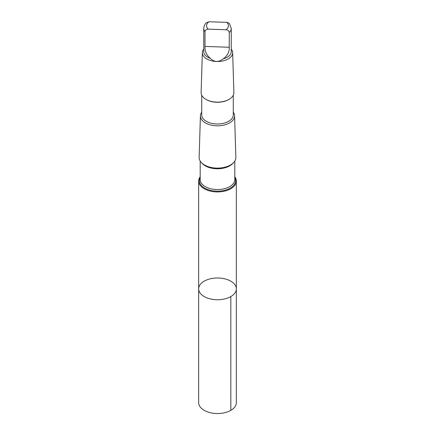 <?xml version="1.0" encoding="UTF-8"?>
<svg xmlns="http://www.w3.org/2000/svg" width="435" height="435" viewBox="0 0 435 435"><rect width="100%" height="100%" fill="white"/><g stroke="black" fill="none" stroke-linecap="round" stroke-linejoin="round"><path stroke-width="0.65" d="M200.671 283.984A18.835 10.875 180 0 1 221.845 278.286A18.835 10.875 180 0 1 236.335 288.867A18.835 10.875 180 0 1 217.5 299.742A18.835 10.875 180 0 1 198.665 288.867A18.835 10.875 180 0 1 200.671 283.984M198.665 402.669A18.835 10.875 0 0 0 213.155 413.25A18.835 10.875 0 0 0 234.334 407.551A18.835 10.875 0 0 0 236.335 402.669L236.335 288.867A18.835 10.875 180 0 1 217.5 299.742A18.835 10.875 180 0 1 198.665 288.867L198.665 402.669M225.972 29.749A10.94 6.318 0 0 0 226.727 22.354L209.028 21.75L206.505 22.68C205.016 23.729 204.097 25.627 203.754 28.384L203.754 51.607A13.746 7.939 0 0 0 210.388 58.399C214.417 62.325 218.68 62.466 223.182 58.834A13.746 7.939 0 0 0 231.246 51.607L231.246 28.384A13.746 7.939 0 0 1 229.256 32.494C229.006 30.939 227.907 30.026 225.972 29.749L208.273 29.145C206.342 29.286 205.244 30.129 204.988 31.668L204.988 46.431C204.711 51.178 206.511 55.163 210.388 58.399M200.192 176.757A18.835 10.875 0 0 0 198.665 181.047A18.835 10.875 0 0 0 217.5 191.917A18.835 10.875 0 0 0 236.335 181.047A18.835 10.875 0 0 0 234.808 176.757M201.72 112.165A17.085 9.864 0 0 0 200.415 115.77L199.143 157.323A18.357 10.598 0 0 0 217.5 168.111A18.357 10.598 0 0 0 235.857 157.323L234.585 115.77A17.085 9.864 0 0 0 233.28 112.165M200.415 115.77A17.085 9.864 0 0 0 217.5 125.807A17.085 9.864 0 0 0 234.585 115.77M201.72 95.183L201.72 114.878A15.78 9.113 0 0 0 217.5 123.991A15.78 9.113 0 0 0 233.28 114.878L233.28 95.183M203.754 49.073A15.154 8.749 0 0 0 202.346 52.602L201.128 92.497A16.372 9.456 0 0 0 205.924 99.349L206.342 99.593A15.78 9.113 0 0 0 228.658 99.593L229.076 99.349A16.372 9.456 0 0 0 233.872 92.497L232.654 52.602A15.154 8.749 0 0 0 231.246 49.073M205.924 99.349A16.372 9.456 0 0 0 229.076 99.349M202.346 52.602A15.154 8.749 0 0 0 217.5 61.509A15.154 8.749 0 0 0 232.654 52.602M223.182 58.834C227.423 55.887 229.446 52.026 229.256 47.257L229.256 32.494M226.727 22.354L228.304 22.805L229.473 23.697L231.246 28.384M230.816 296.556L230.822 410.357M203.754 28.384A13.746 7.939 0 0 0 204.988 31.668M209.028 21.75A10.94 6.318 0 0 0 207.723 22.914A10.94 6.318 0 0 0 208.273 29.145M200.192 177.61A18.123 10.462 0 0 0 217.5 191.172A18.123 10.462 0 0 0 234.808 177.61M200.192 161.042L200.192 179.557A17.308 9.994 0 0 0 217.5 189.551A17.308 9.994 0 0 0 234.808 179.557L234.808 161.042M201.878 163.082A17.308 9.994 0 0 0 217.5 168.769A17.308 9.994 0 0 0 233.122 163.082M229.256 47.257L204.988 46.431M198.665 181.047L198.665 288.867M236.335 181.047L236.335 288.867"/></g></svg>

